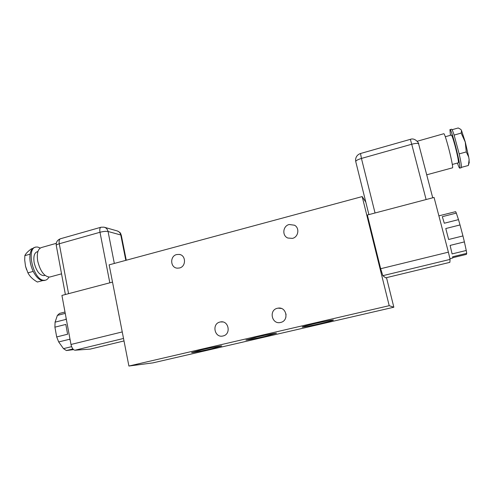 <?xml version="1.0" encoding="UTF-8"?>
<svg xmlns="http://www.w3.org/2000/svg" width="494" height="494" viewBox="0 0 494 494"><rect width="100%" height="100%" fill="white"/><g stroke="black" fill="none" stroke-linecap="round" stroke-linejoin="round"><path stroke-width="0.74" d="M438.882 215.847L455.641 211.654L456.326 213.093L442.315 216.687L444.297 223.232L458.488 219.626L460.025 224.943L445.773 228.537L448.651 239.491L462.946 235.934L464.397 241.893L450.12 245.413L452.09 253.922L466.25 250.477L466.707 253.354L452.646 256.769L452.695 258.004M417.214 141.247L443.84 133.713C444.409 133.664 445.878 137.999 448.256 146.712C450.936 156.666 453.115 167.386 452.578 167.799L452.461 167.83M426.112 199.539L411.724 144.242C415.602 143.235 417.899 143.106 418.616 143.847L419.801 148.385M419.857 148.589L422.988 160.556M179.483 267.989C186.287 266.569 186.09 255.145 179.266 254.416L176.679 254.552C169.701 256.046 170.22 267.816 177.29 268.162L179.483 267.989M292.423 238.392C298.425 237.114 299.877 228.043 294.535 225.221L289.2 224.504C282.858 225.882 281.839 235.681 287.804 238.022L292.423 238.392M223.022 335.969L223.109 335.951C231.414 334.247 228.722 320.155 220.46 321.94L220.034 322.026C211.457 323.724 214.55 338.297 223.022 335.969M280.641 322.446L280.777 322.415C289.243 320.631 286.582 306.576 278.103 308.139L277.43 308.262C268.514 310.041 271.83 324.861 280.641 322.446M315.036 323.558C325.583 321.168 331.721 319.982 333.45 320.007C333.123 320.433 328.769 321.625 320.39 323.589C310.047 325.935 303.958 327.108 302.137 327.102C302.328 326.719 306.632 325.534 315.036 323.558M257.325 336.927C268.174 334.475 274.571 333.24 276.517 333.228L264.908 336.42C254.268 338.822 247.92 340.045 245.864 340.082L257.325 336.927M201.799 349.789C210.938 347.659 221.621 345.609 221.781 345.942L211.438 348.783C202.521 350.857 191.882 352.907 191.598 352.599L201.799 349.789M445.31 136.739L451.294 135.053C451.825 135.004 453.066 138.524 455.011 145.607C457.493 155.196 458.623 160.927 458.401 162.804L458.29 162.835M72.896 348.962L66.387 350.542L73.557 349.635M50.462 276.844L49.641 277.072C44.244 276.609 40.261 271.243 37.68 260.974C36.593 253.132 37.939 248.63 41.724 247.457L56.26 243.344M457.444 163.063C458.667 166.737 459.445 168.423 459.784 168.121L459.877 167.744C460.636 164.02 450.868 126.68 449.935 129.694L450.442 135.294M450.09 129.65L451.491 129.255C451.849 128.891 452.726 130.836 454.116 135.072L459.179 153.881C460.785 161.038 461.538 165.515 461.439 167.318L461.18 167.744M44.602 275.473L43.923 275.652C39.489 275.288 36.229 270.947 34.148 262.635C33.265 256.275 34.382 252.613 37.501 251.644L37.902 251.532M461.174 133.084L461.538 130.552L465.299 142.074L468.707 157.024L466.274 151.93L465.249 142.062L461.174 133.084L454.116 135.072M40.224 248.05L37.81 247.074L36.161 247.037C25.768 247.63 33.252 280.117 43.861 280.308L45.059 280.289C46.677 280.018 47.949 278.956 48.881 277.109M44.824 280.351L42.595 280.617C39.174 279.999 36.043 276.924 33.203 271.397C30.418 265.377 29.381 259.634 30.097 254.169C30.832 250.131 32.462 247.864 34.994 247.371L35.204 247.309M452.77 257.689L466.398 254.385L466.707 253.354M456.326 213.093L458.488 219.626M460.025 224.943L462.946 235.934M464.397 241.893L466.25 250.477M385.672 277.844L382.831 275.677L380.664 268.724L367.351 215.014L434.065 197.446L448.391 252.162L450.09 259.393L449.855 262.363M385.635 277.85L449.873 262.345L385.635 277.85M365.813 202.145L362.188 196.581L389.21 305.681L393.841 307.219L386.493 277.647M389.21 305.681L128.903 366.035L109.149 264.846L362.188 196.581M286.026 314.017L285.859 317.426M393.841 307.219L152.93 362.874L128.903 366.035M90.266 349.097L75.026 350.209C73.186 349.974 71.84 348.06 70.988 344.466L61.923 295.424L112.515 282.105M65.239 313.381L57.384 315.394L59.564 313.418L64.992 312.023M70.259 340.508L69.611 339.248L58.693 341.947L56.693 336.945L67.622 334.222L65.813 324.428L54.908 327.176L55.075 322.162L65.943 319.402L66.122 318.142M66.387 350.542L63.479 348.641L71.611 346.658M63.479 348.641L58.693 341.947M56.693 336.945L54.908 327.176M55.075 322.162L57.384 315.394M459.179 153.881L466.274 151.93M461.538 130.552L460.853 129.44L458.247 127.965L452.059 129.718M468.707 164.218L468.386 165.478L461.439 167.361M468.386 165.478L469.115 159.667L468.707 157.024M469.115 159.667L469.102 162.884M30.097 254.169L24.842 255.645C25.614 253.743 27.8 251.477 31.4 248.846L32.727 248.47M24.842 255.645L24.712 260.079L25.509 266.235L27.923 272.849L33.203 271.397M27.923 272.849L28.454 273.812C30.264 276.936 33.24 279.672 37.39 282.025L42.595 280.617M26.602 269.761L25.509 266.235M382.831 275.677L450.09 259.393M380.664 268.724L448.391 252.162M368.901 214.606L355.76 161.631C355.742 160.674 357.637 159.611 361.441 158.438L375.045 212.988M432.732 197.798L422.926 160.309M361.441 158.438L411.724 144.242L410.36 139.345L360.509 153.511L361.441 158.438M89.927 349.165L124.006 340.946L89.994 349.159M75.026 350.209L123.519 338.464M70.988 344.466L122.246 331.931M125.816 260.35L120.783 234.983L121.326 235.416M114.33 263.45L108.056 231.482L120.783 234.983C120.24 232.754 118.937 231.365 116.862 230.822L104.654 227.345M68.561 293.677L59.268 243.77L99.986 232.273C103.431 231.396 106.117 231.13 108.056 231.482C107.501 229.16 106.154 227.722 104.012 227.166L101.091 227.209C99.874 227.592 99.504 229.284 99.986 232.273L109.829 282.815M65.381 294.517L56.273 245.462C56.168 244.956 57.162 244.394 59.268 243.77C58.829 240.813 59.292 239.127 60.651 238.701L100.807 227.289M180.421 254.719L179.266 254.416M295.072 225.573L294.535 225.221M222.775 321.964L220.46 321.94M281.296 308.447L278.103 308.139M459.784 168.121L461.34 167.701M45.059 280.289L43.886 280.604M452.763 257.992L449.972 258.665M410.36 139.345C415.368 137.295 419.554 144.205 418.616 143.847L420.135 149.663M422.592 159.062L432.725 197.798M360.509 153.511C357.594 154.529 355.952 156.555 355.569 159.599L355.729 161.507M452.578 167.799L426.711 174.814M452.313 164.459L458.401 162.804M117.418 230.976C121.326 233.082 120.363 233.316 121.308 235.311L126.26 260.227M49.641 277.072L61.54 273.843M56.273 245.462C55.884 242.338 57.236 240.115 60.336 238.793M45.016 275.362L43.923 275.652M469.294 162.26L468.658 164.379"/></g></svg>
